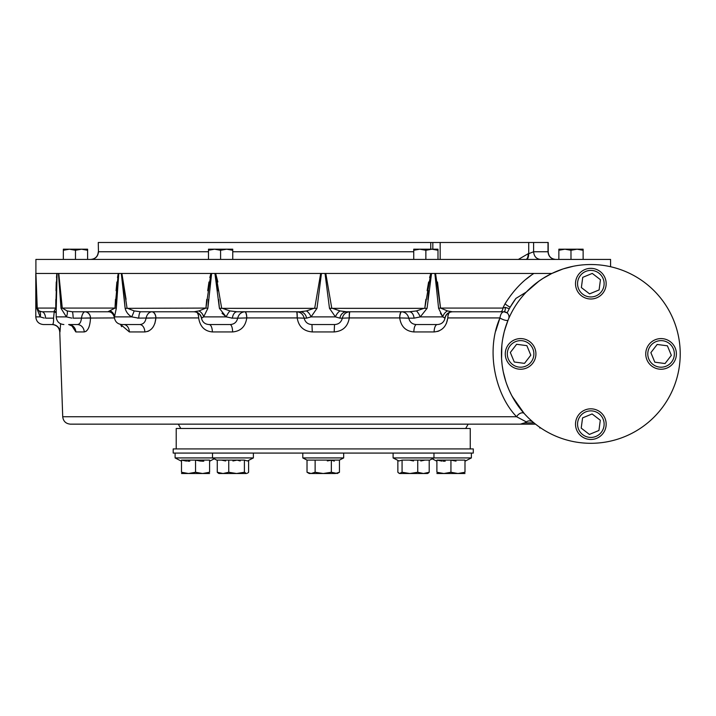 <?xml version="1.0" encoding="UTF-8"?>
<svg xmlns="http://www.w3.org/2000/svg" width="716" height="716" viewBox="0 0 716 716"><rect width="100%" height="100%" fill="white"/><g stroke="black" fill="none" stroke-linecap="round" stroke-linejoin="round"><path stroke-width="1.07" d="M173.191 448.923L473.285 448.923L473.285 453.076L173.191 453.076L173.191 448.923M590.834 443.302A89.393 89.393 0 0 0 668.252 309.223A89.393 89.393 0 0 0 513.417 309.223A89.393 89.393 0 0 0 590.834 443.302M470.251 448.923L470.251 428.49L176.217 428.49L176.217 448.923M509.291 308.73L507.116 312.91A93.223 93.223 0 0 1 507.116 312.901L503.894 311.773A3.831 1.45 -90 0 0 503.903 311.773L503.894 311.773A3.831 1.45 -90 0 0 505.335 307.388L509.291 308.73L510.213 307.11A93.223 93.223 0 0 1 515.95 298.393L510.213 307.11L515.95 298.393L526.314 292.038L539.041 281.057M507.152 312.838A93.223 93.223 0 0 1 507.563 312.015M529.312 418.77L533.241 422.279C530.995 420.525 528.677 420.399 526.296 421.894L516.63 416.757C496.072 395.662 485.054 351.762 499.965 317.931C500.538 314.163 501.844 312.113 503.894 311.773L507.116 312.91A5.11 5.11 0 0 1 508.593 318.88L508.467 319.175M449.559 312.391A6.381 3.016 -90 0 0 447.84 317.931L499.965 317.931A5.11 1.459 -157.7 0 0 504.896 320.159A5.11 1.459 -157.7 0 0 508.109 320.052L504.646 330.21M504.091 332.34L502.73 338.793M501.844 345.425L501.576 358.689M502.176 365.303L503.115 371.121M503.241 371.765L504.753 378.012M508.969 389.817L511.573 395.241M512.11 396.252L524.219 413.526L526.931 416.417M510.213 307.11A6.381 2.318 -148.6 0 1 505.066 303.727L502.856 308.077L505.066 303.727C513.426 290.454 523.02 280.368 533.85 273.458L551.866 273.458L562.848 269.019M563.411 268.831L573.579 266.2M44.285 318.092L40.159 316.884L36.838 308.345L40.159 316.884L35.8 316.884L35.8 273.458L37.25 308.077L36.149 279.428M55.758 308.077L54.255 310.923L55.758 308.077L37.25 308.077A7.661 0.85 177.8 0 1 36.838 308.345L35.881 273.458L57.065 273.458L56.251 308.345A7.661 0.895 0.4 0 0 55.758 308.077L56.815 273.458L58.775 273.458L62.274 308.077L58.775 273.458M71.815 318.11L66.373 316.884L61.03 308.345L58.444 273.458L118.775 273.458L116.305 308.345A7.661 0.805 3 0 0 114.999 308.077L118.274 273.458L121.881 273.458L127.027 308.077L134.134 310.923L140.748 311.773A7.661 2.05 -90 0 0 140.739 311.773A7.661 2.05 -90 0 0 138.725 318.155L131.699 316.884C128.307 314.879 126.123 312.033 125.139 308.345L121.317 273.458L215.641 273.458L221.647 308.077L229.97 310.923L237.059 311.773A7.661 4.717 -90 0 0 237.041 311.773A7.661 4.717 -90 0 0 232.405 318.155L226.175 316.884L219.409 308.345L214.934 273.458L325.789 273.458L331.741 308.077L340.01 310.923L346.481 311.773A7.661 6.668 -90 0 0 339.912 318.155L335.437 316.884L329.485 308.345L325.037 273.458L435.543 273.458L440.537 308.077L437.494 281.979M208.472 299.539L207.864 308.345A7.661 0.591 5.1 0 0 205.94 308.077L210.925 273.458L211.614 273.458L207.864 308.345L203.63 316.884L201.599 318.155A7.661 7.607 90 0 0 194.099 311.773L151.89 311.773A6.381 4.045 -90 0 1 155.927 317.931L146.046 318.155C145.357 322.236 143.227 324.366 139.656 324.545L123.734 324.545A7.661 5.638 90 0 0 123.707 324.545L139.656 324.545A7.661 5.191 90 0 0 139.656 324.545L122.006 324.545C117.621 324.16 115.07 321.797 114.363 317.448L114.363 317.448C113.2 313.492 111.034 311.594 107.874 311.773M320.687 273.458L321.439 273.458L316.991 308.345L311.039 316.884L306.564 318.155A7.661 6.668 90 0 0 300.031 311.773A7.661 6.668 90 0 0 299.986 311.773L306.466 310.923L314.736 308.077L320.687 273.458M430.826 273.458L431.542 273.458L427.067 308.345L420.292 316.884L414.072 318.155A7.661 4.717 90 0 0 409.436 311.773A7.661 4.717 90 0 0 409.418 311.773L416.497 310.923L424.821 308.077L430.826 273.458M36.14 279.231L35.988 275.105M56.806 273.539L56.483 277.557M56.26 281.979L55.991 290.723M55.839 299.36L55.767 306.833M118.256 273.503L117.496 277.557M116.914 281.979L116.081 290.723M115.482 299.36L115.061 306.913M126.07 299.36L121.881 273.458M210.916 273.494L209.833 277.557M208.974 281.979L207.712 290.723M206.745 299.36L206.038 306.904M217.843 281.979L215.641 273.458M430.817 273.503L429.609 277.557M428.624 281.979L427.112 290.723M425.886 299.36L424.955 306.949M531.299 275.221L526.153 279.177M545.503 276.868L546.908 276.063M533.241 422.279L529.58 419.021M523.691 412.926L522.018 410.966M516.147 403.027L515.547 402.106M514.482 400.396L511.6 395.295M504.789 378.137L503.267 371.89M501.835 362.314L501.576 358.805M504.708 329.969L505.872 326.138M56.313 299.539L56.215 311.487M59.965 290.803L61.03 308.345A7.661 0.671 175.5 0 0 62.274 308.077L67.089 310.923L72.218 311.773L67.089 310.923A7.661 3.276 118.3 0 1 66.373 316.884L56.215 316.884L56.215 311.46M116.672 299.539L116.305 308.345L114.363 317.448M122.713 282.229L125.139 308.345L205.94 308.077L198.985 310.923L194.117 311.773M218.622 299.539L219.409 308.345L316.991 308.345M329.485 308.345L427.067 308.345M440.438 313.241L442.837 316.884L438.604 308.345L434.863 273.458L551.866 273.458L542.826 278.506M438.604 308.345A7.661 0.591 174.9 0 1 440.537 308.077L447.491 310.923L452.378 311.773L447.491 310.923A7.661 6.104 135.1 0 0 442.837 316.884L444.878 318.155A7.661 7.607 -90 0 1 452.306 311.773L452.306 311.773A7.661 7.607 -90 0 1 452.378 311.773L452.252 311.773M125.139 308.345C126.123 312.024 128.307 314.87 131.699 316.884A7.661 0.689 115.5 0 0 134.134 310.923M216.617 282.229L217.718 290.803M222.014 313.25L226.175 316.884A7.661 2.005 116.3 0 1 229.97 310.923M427.855 299.494L428.759 290.803M446.444 323.346L447.804 317.931C446.489 326.523 441.924 331.195 434.102 331.938A7.661 3.222 90 0 1 437.315 324.545A7.661 3.222 90 0 1 437.324 324.545L416.488 324.545A7.661 2.631 90 0 1 416.488 324.545L437.467 324.545C441.53 324.25 444.045 322.119 445.021 318.155C445.987 314.199 448.502 312.069 452.575 311.773M437.539 331.463L439.114 330.899M443.598 327.704L444.609 326.487M504.136 311.782L500.457 311.773A3.831 2.408 90 0 0 500.466 311.773A3.831 2.408 -90 0 0 502.856 308.077L505.335 307.388M201.599 318.155L201.456 318.155C202.422 322.119 204.946 324.25 209.009 324.545L229.988 324.545C234.159 324.366 236.719 322.236 237.676 318.155L246.76 317.931A6.381 1.853 88.2 0 0 244.738 311.773L244.953 311.773A6.381 1.853 -90 0 1 246.796 317.931L246.76 317.931C245.507 326.523 240.791 331.195 232.619 331.938L212.375 331.938A7.661 3.222 90 0 0 209.153 324.545L230.015 324.545M231.572 318.128L237.676 318.155C238.723 314.297 241.077 312.176 244.738 311.773M147.594 331.472L148.928 330.899M152.445 327.91L153.314 326.675M154.907 323.346L155.9 317.931C154.969 326.523 151.282 331.195 144.838 331.938A7.661 5.191 90 0 0 139.665 324.545M137.57 318.119L155.9 317.931A6.381 4.054 87.7 0 0 151.72 311.773C148.919 312.176 147.031 314.297 146.046 318.155M144.838 331.938L129.345 331.938L120.539 324.402L121.631 326.675M84.219 331.938L75.833 331.938A7.661 7.196 90 0 0 68.673 324.545A7.661 7.196 90 0 0 68.647 324.545L77.283 324.545A7.661 6.954 90 0 0 77.274 324.545A7.661 6.954 90 0 1 84.219 331.938C87.961 331.195 90.055 326.523 90.511 317.931L90.511 317.931A6.381 5.63 86.3 0 0 84.819 311.773L84.909 311.773A6.381 5.63 -90 0 1 90.529 317.931L81.4 318.155C81.069 322.236 79.7 324.366 77.274 324.545L71.94 324.545M85.786 331.49L86.573 330.899M88.596 327.919L89.061 326.791M41.823 311.773L40.454 311.576M54.443 311.773A7.661 6.041 -90 0 0 54.425 311.773L41.904 311.773L39.04 310.923L41.904 311.773L54.21 311.773A6.381 6.354 -90 0 1 54.631 311.782M38.422 310.449L37.715 309.58M401.739 311.773A6.381 1.853 -88.2 0 0 399.707 317.931L408.791 318.155C409.749 322.227 412.309 324.357 416.488 324.545A7.661 2.631 90 0 0 413.857 331.938C405.695 331.204 400.978 326.541 399.707 317.931L399.671 317.931A6.381 1.853 90 0 1 401.524 311.773L401.739 311.773C405.399 312.176 407.744 314.297 408.791 318.155L414.072 318.155M442.837 316.884L420.292 316.884A7.661 2.005 63.7 0 0 416.497 310.923M447.804 317.931L447.804 317.931A6.381 3.007 88 0 1 449.245 312.534M452.378 311.773L500.457 311.773A3.831 2.408 -90 0 0 500.466 311.773L503.903 311.773A5.11 5.11 0 0 1 504.413 311.8A5.11 5.11 0 0 0 503.903 311.773L452.306 311.773M409.418 311.773L346.481 311.773M334.193 331.938L312.274 331.938C303.638 331.204 298.608 326.541 297.212 317.931L297.167 317.931A6.381 0.626 90 0 0 296.54 311.773L296.773 311.773A6.381 0.626 -88.3 0 1 297.212 317.931L304.139 318.155C305.213 322.227 307.817 324.357 311.961 324.545L334.515 324.545C338.65 324.366 341.255 322.236 342.338 318.155L349.265 317.931C347.878 326.523 342.848 331.195 334.193 331.938L334.515 324.545L311.89 324.545M306.564 318.155L304.139 318.155C303.181 314.297 300.729 312.176 296.773 311.773L297.265 311.809M312.274 331.938L311.961 324.545M340.01 310.923A7.661 4.386 121.5 0 0 335.437 316.884L311.039 316.884A7.661 4.386 58.5 0 0 306.466 310.923M339.912 318.155L342.338 318.155C343.286 314.297 345.747 312.176 349.703 311.773L349.936 311.773A6.381 0.626 -90 0 0 349.301 317.931L349.265 317.931A6.381 0.626 88.3 0 1 349.694 311.773A6.381 0.626 88.3 0 1 349.703 311.773L349.202 311.809M300.031 311.773L237.059 311.773M197.222 312.534A6.381 3.007 -88 0 1 198.663 317.931A6.381 3.016 90 0 0 196.909 312.391M212.375 331.938C204.561 331.204 199.997 326.541 198.663 317.931L155.927 317.931M226.175 316.884L203.63 316.884A7.661 6.104 44.9 0 0 198.985 310.923M232.619 331.938A7.661 2.631 90 0 0 229.988 324.545M194.099 311.773L140.712 311.773M108.116 311.773A7.661 7.384 -90 0 0 107.865 311.773L114.999 308.077L62.274 308.077M129.345 331.938A7.661 5.638 90 0 0 123.725 324.545L123.716 324.545M131.699 316.884L114.444 316.884A7.661 6.892 11.8 0 0 110.416 310.923M107.865 311.773L72.218 311.773A7.661 0.931 -90 0 1 73.139 318.155L114.417 317.931M75.833 331.938L71.618 325.395M56.242 312.892L54.425 311.773L54.255 310.923A7.661 6.632 -31.4 0 1 56.215 312.847M84.819 311.773C83.298 312.176 82.152 314.297 81.4 318.155M37.25 308.077L39.04 310.923A7.661 5.361 126.8 0 1 40.159 316.884M41.805 311.773L41.904 311.773A7.661 3.777 -90 0 1 41.913 311.773A7.661 3.777 -90 0 1 45.627 318.155L53.557 318.155C53.655 322.236 53.252 324.366 52.34 324.545L43.461 324.545L52.34 324.545A7.661 7.652 90 0 1 52.429 324.545L52.34 324.545M60.6 323.811L59.992 331.938A7.661 7.652 90 0 0 52.429 324.545M54.693 311.791A6.381 6.354 72.7 0 0 54.219 311.773L53.557 318.155M540.786 427.98L539.757 427.98L539.757 427.273L539.757 427.98M483.819 424.149L520.371 424.149L524.953 422.771M524.219 413.517A5.11 3.133 138.2 0 1 524.219 413.526A5.11 3.133 138.2 0 1 524.219 413.517A5.11 3.133 -41.8 0 1 524.219 413.526A5.11 3.133 138.2 0 0 520.425 413.239A5.11 3.133 138.2 0 0 516.63 416.757L62.722 416.757C63.294 421.268 65.854 423.729 70.383 424.149L535.541 424.149M499.965 317.931L495.758 331.034M504.708 311.836A5.11 5.11 0 0 1 505.46 312.015A5.11 5.11 0 0 0 504.708 311.836M505.585 312.06A5.11 5.11 0 0 1 506.427 312.445A5.11 5.11 0 0 0 505.585 312.06M70.383 424.149L162.648 424.149M526.296 421.894L524.765 422.87L533.957 422.87M91.174 259.416C95.568 258.923 98.002 256.373 98.459 251.755L98.28 242.491L98.459 251.755L208.481 251.755M555.303 259.416C550.908 258.923 548.474 256.373 548.009 251.755L548.196 242.491L98.459 242.491M526.529 259.416C527.853 259.049 528.587 257.134 528.73 253.67L528.22 253.688C528.077 257.142 527.352 259.049 526.027 259.416L526.027 259.416M518.375 259.416L528.22 253.688M528.73 242.491L528.73 253.67L533.608 251.755L548.009 251.755L548.009 242.491M35.907 273.458L35.907 259.416L610.569 259.416L610.569 266.728M654.818 362.18L650.871 352.639L657.163 344.459L667.393 345.81L671.34 355.351L665.048 363.54L654.818 362.18M655.221 339.751A15.322 15.322 0 0 0 646.906 359.763A15.322 15.322 0 0 0 666.918 368.078A15.322 15.322 0 0 0 675.233 348.065A15.322 15.322 0 0 0 655.221 339.751M655.999 341.639A13.282 13.282 0 0 0 652.974 364.444A13.282 13.282 0 0 0 674.239 355.655A13.282 13.282 0 0 0 655.999 341.639M582.564 417.893L592.105 413.955L600.294 420.238L598.934 430.477L589.393 434.415L581.213 428.123L582.564 417.893M605.002 418.296A15.322 15.322 0 0 0 584.981 409.991A15.322 15.322 0 0 0 576.675 430.003A15.322 15.322 0 0 0 596.688 438.308A15.322 15.322 0 0 0 605.002 418.296M603.114 419.075A13.282 13.282 0 0 0 580.309 416.059A13.282 13.282 0 0 0 589.089 437.315A13.282 13.282 0 0 0 603.114 419.075M526.86 345.649L530.798 355.19L524.506 363.37L514.276 362.01L510.329 352.478L516.621 344.289L526.86 345.649M526.448 368.078A15.322 15.322 0 0 0 534.763 348.065A15.322 15.322 0 0 0 514.75 339.751A15.322 15.322 0 0 0 506.436 359.763A15.322 15.322 0 0 0 526.448 368.078M525.669 366.189A13.282 13.282 0 0 0 528.694 343.385A13.282 13.282 0 0 0 507.429 352.165A13.282 13.282 0 0 0 525.669 366.189M599.104 289.935L589.563 293.873L581.374 287.581L582.735 277.352L592.275 273.414L600.456 279.705L599.104 289.935M576.675 289.533A15.322 15.322 0 0 0 596.688 297.838A15.322 15.322 0 0 0 605.002 277.826A15.322 15.322 0 0 0 584.981 269.511A15.322 15.322 0 0 0 576.675 289.533M578.564 288.745A13.282 13.282 0 0 0 601.368 291.77A13.282 13.282 0 0 0 592.58 270.514A13.282 13.282 0 0 0 578.564 288.745M232.718 250.269L232.745 249.195L208.481 249.195L208.481 259.416M232.745 259.416L232.745 250.278L226.677 249.195L220.609 250.278L214.549 249.195L208.481 250.278M228.771 249.338L231.429 249.884M216.644 249.338L219.132 249.839M220.582 250.269L220.609 259.416M413.732 250.278L413.732 249.195L419.8 249.195L413.732 250.278L413.732 259.416M419.773 249.195L431.927 249.195L425.859 250.278L419.8 249.195M437.968 250.269L437.995 249.195L432.043 249.195M437.995 259.416L437.995 250.278L431.927 249.195M434.021 249.338L436.509 249.839M421.894 249.338L424.382 249.839M425.859 259.416L425.868 250.278M558.865 250.278L558.865 249.195L564.933 249.195L558.865 250.278L558.865 259.416M583.101 250.269L583.128 249.195L564.951 249.195M583.128 259.416L583.128 250.278L577.06 249.195L570.992 250.278L564.933 249.195M579.154 249.338L581.813 249.884M567.027 249.338L569.515 249.839M570.965 250.269L570.992 259.416M87.612 249.195L87.612 250.278L81.543 249.195L87.612 249.195L63.348 249.195L69.407 249.195L63.348 250.278L63.348 249.195M75.448 250.269L81.543 249.195L69.407 249.195L75.484 250.278L75.475 259.416M83.638 249.338L86.296 249.884M87.585 250.269L87.612 259.416M71.511 249.338L73.999 249.839M63.348 250.278L63.348 259.416M464.988 461.22L471.37 457.927L393.102 457.927L393.102 453.076M399.967 473.509L423.469 473.509L429.206 472.256L429.206 460.102L402.07 460.102L398.991 460.97L393.102 457.927L397.863 460.388L397.863 472.256L399.492 473.509L402.07 472.256L409.901 473.509L417.732 472.256L423.469 473.509L427.586 473.509L428.589 472.855M403.6 473.509L409.901 473.509M428.741 472.721L428.079 473.222M417.732 472.256L417.732 460.102M402.07 472.256L402.07 460.102M339.456 472.256L337.281 473.509L331.347 472.256L323.238 473.509L311.075 473.509L315.13 472.256L323.238 473.509L335.401 473.509L339.456 472.256L339.456 460.102L343.671 457.927L302.805 457.927L302.805 453.076M339.456 460.102L307.021 460.102L302.805 457.927M311.057 473.509L309.187 473.509L307.021 472.256L311.075 473.509M315.13 472.256L315.13 460.102L307.021 460.102L307.021 472.256M331.347 472.256L331.347 460.102L329.45 460.54M244.407 472.256L246.51 473.509L236.575 473.509L228.744 472.256L223.007 473.509L218.89 473.509L217.27 472.256L223.007 473.509L236.575 473.509L244.407 472.256L244.407 460.102L247.476 460.97L253.375 457.927L175.107 457.927L175.107 453.076M244.407 460.102L217.27 460.102L217.27 472.256L217.816 472.793M247.476 473.222L248.604 472.256L248.604 460.388M228.744 472.256L228.744 460.102M202.583 473.509L209.582 472.256C209.582 473.903 209.582 473.903 209.582 472.256L209.582 460.102L181.488 460.102L186.572 461.131M195.531 460.102L200.623 461.131M201.581 461.193L203.818 461.185M187.798 461.211L189.803 461.185M181.488 473.509L209.582 473.509M183.171 472.757L181.488 472.256C181.488 473.903 181.488 473.903 181.488 472.256L188.514 473.509L195.54 472.256L202.556 473.509M187.511 473.482L186.939 473.437M185.498 473.258L183.198 472.766M181.488 472.256L181.488 460.102M195.54 472.256L195.54 460.102M240.209 460.97L237.139 460.102L232.942 460.97M225.665 460.97L221.468 460.102M425.009 460.102L420.802 460.97M413.535 460.97L409.337 460.102M399.492 473.509L398.481 472.855M398.329 472.721L397.863 472.256M329.235 460.585L327.328 460.916M331.347 460.102L334.3 461.131M319.166 473.169L320.034 473.294M320.428 473.348L321.189 473.419M464.988 473.509L457.963 473.509L464.988 472.256C464.988 473.903 464.988 473.903 464.988 472.256L464.988 460.102L450.937 460.102L456.02 461.131M436.894 473.509L443.911 473.509L450.937 472.256L450.937 460.102L436.894 460.102L441.978 461.131M443.195 461.211L445.209 461.185M436.894 460.102L436.894 472.256C436.894 473.903 436.894 473.903 436.894 472.256L443.911 473.509L457.963 473.509L450.937 472.256M502.856 308.077L440.537 308.077M434.102 331.938L413.857 331.938M246.796 317.931L297.167 317.931M59.992 331.938L59.759 331.938C59.186 327.427 56.636 324.957 52.107 324.545M349.301 317.931L399.671 317.931M232.745 251.755L413.732 251.755M540.428 259.416C536.311 258.923 534.038 256.373 533.608 251.755L533.608 242.491M430.746 242.491L430.746 249.195M440.161 259.416L440.161 242.491M537.403 282.247L534.172 284.771M532.185 286.454L528.005 290.329M550.309 274.237L548.17 275.356M542.656 278.613L538.065 281.764M535.228 283.921L534.664 284.377M201.456 318.155C200.489 314.199 197.965 312.069 193.902 311.773M72.28 325.592L72.593 326.272L68.673 324.545M56.215 316.884C56.671 321.538 59.222 324.088 63.876 324.545M35.8 316.884C36.256 321.538 38.807 324.088 43.461 324.545M505.013 311.899L504.449 311.8M524.175 413.472L520.935 409.633M517.024 404.343L512.164 396.36M504.896 378.522L503.33 372.168M504.404 331.096L506.149 325.279M507.125 322.549L504.252 331.678M501.898 344.933L501.46 352.111M501.576 358.734L502.113 364.838M503.214 371.631L505.756 381.324M506.749 384.241L508.745 389.289M511.6 395.304L517.337 404.8M518.93 407.028L523.861 413.114M62.722 416.757L59.759 331.938M98.28 251.969C97.815 256.48 95.317 258.968 90.78 259.416M437.995 259.326L439.042 259.416M548.196 242.491L548.196 251.969C548.662 256.48 551.159 258.968 555.697 259.416M432.831 242.491L432.831 249.195M465.668 428.49L468.175 424.149M180.808 428.49L178.293 424.149M436.894 461.22L432.24 458.822L429.206 460.388L433.968 457.927L433.968 453.076M343.671 457.927L343.671 453.076M217.27 460.388L212.509 457.927L212.509 453.076M253.375 457.927L253.375 453.076M209.582 461.22L214.236 458.822M181.488 461.22L175.107 457.927M218.89 473.509L218.398 473.222M471.37 457.927L471.37 453.076"/></g></svg>
